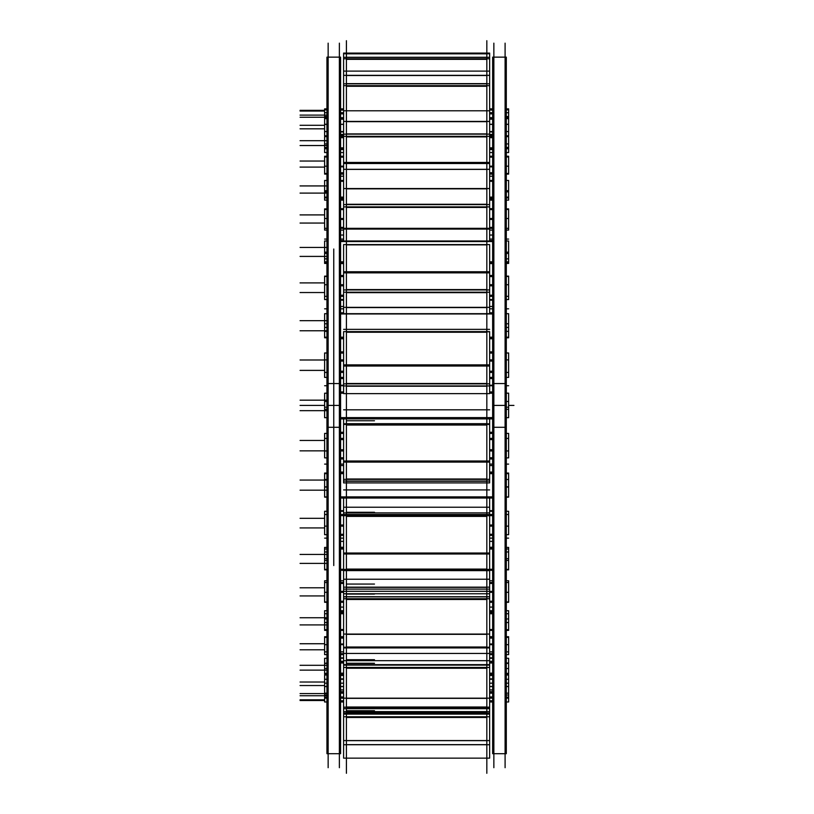 <?xml version="1.0" encoding="UTF-8"?>
<svg xmlns="http://www.w3.org/2000/svg" width="814" height="814" viewBox="0 0 814 814"><rect width="100%" height="100%" fill="white"/><g stroke="black" fill="none" stroke-linecap="round" stroke-linejoin="round"><path stroke-width="1.22" d="M340.578 337.586L343.6 337.586L340.578 337.586M489.641 337.586L492.653 337.586L489.641 337.586M340.578 313.96L492.653 313.96L340.578 313.96M340.578 496.886L492.653 496.886L340.578 496.886M340.578 473.26L343.6 473.26L340.578 473.26M489.641 473.26L492.653 473.26L489.641 473.26M340.578 262.515L343.6 262.515L340.578 262.515M489.641 262.515L492.653 262.515L489.641 262.515M340.578 241.544L492.653 241.544L340.578 241.544M340.578 198.036L343.6 198.036L340.578 198.036M489.641 198.036L492.653 198.036L489.641 198.036M340.578 181.288L343.6 181.288L340.578 181.288M489.641 181.288L492.653 181.288L489.641 181.288M340.578 148.952L343.6 148.952L340.578 148.952M489.641 148.952L492.653 148.952L489.641 148.952M340.578 137.658L343.6 137.658L340.578 137.658M489.641 137.658L492.653 137.658L489.641 137.658M340.578 118.875L343.6 118.875L340.578 118.875M489.641 118.875L492.653 118.875L489.641 118.875M340.578 113.879L343.6 113.879L340.578 113.879M489.641 113.879L492.653 113.879L489.641 113.879M340.578 110.053L343.6 110.053M489.641 110.053L492.653 110.053M340.578 157.163L343.6 157.163L340.578 157.163M489.641 157.163L492.653 157.163L489.641 157.163M340.578 209.595L343.6 209.595L340.578 209.595M489.641 209.595L492.653 209.595L489.641 209.595M340.578 276.557L343.6 276.557L340.578 276.557M489.641 276.557L492.653 276.557L489.641 276.557M340.578 353.073L343.6 353.073L340.578 353.073M489.641 353.073L492.653 353.073L489.641 353.073M340.578 457.773L343.6 457.773L340.578 457.773M489.641 457.773L492.653 457.773L489.641 457.773M340.578 534.289L343.6 534.289L340.578 534.289M489.641 534.289L492.653 534.289L489.641 534.289M340.578 601.241L343.6 601.241L340.578 601.241M489.641 601.241L492.653 601.241L489.641 601.241M340.578 653.683L343.6 653.683L340.578 653.683M489.641 653.683L492.653 653.683L489.641 653.683M340.578 700.783L343.6 700.783M489.641 700.783L492.653 700.783M340.578 696.957L343.6 696.957L340.578 696.957M489.641 696.957L492.653 696.957L489.641 696.957M340.578 691.961L343.6 691.961L340.578 691.961M489.641 691.961L492.653 691.961L489.641 691.961M340.578 673.178L343.6 673.178L340.578 673.178M489.641 673.178L492.653 673.178L489.641 673.178M340.578 661.894L343.6 661.894L340.578 661.894M489.641 661.894L492.653 661.894L489.641 661.894M340.578 629.548L343.6 629.548L340.578 629.548M489.641 629.548L492.653 629.548L489.641 629.548M340.578 612.8L343.6 612.8L340.578 612.8M489.641 612.8L492.653 612.8L489.641 612.8M340.578 569.291L343.6 569.291L340.578 569.291M489.641 569.291L492.653 569.291L489.641 569.291M340.578 548.331L343.6 548.331L340.578 548.331M489.641 548.331L492.653 548.331L489.641 548.331M340.578 57.143L340.578 427.289L326.943 427.289L326.943 57.143L340.578 57.143M340.578 383.557L326.943 383.557L326.943 753.693L340.578 753.693L340.578 383.557M339.377 767.694L339.377 43.152M506.298 337.79L508.628 337.79L508.628 337.2L506.298 337.2M492.653 337.2L489.641 337.2M343.6 337.2L340.578 337.2M326.943 337.2L324.613 337.2L324.613 337.79L326.943 337.79M508.628 337.2L508.628 331.359L506.298 331.359M326.943 331.359L324.613 331.359L324.613 337.2M492.653 312.82L489.641 312.82M343.6 312.82L340.578 312.82M492.653 338.756L489.641 338.756M343.6 338.756L340.578 338.756M506.298 313.695L508.628 313.695L508.628 323.789L506.298 323.789M326.943 323.789L324.613 323.789L324.613 313.695L326.943 313.695M492.653 313.695L340.578 313.695M328.144 767.694L328.144 43.152M506.298 487.047L508.628 487.047L508.628 497.14L506.298 497.14M492.653 497.14L340.578 497.14M326.943 497.14L324.613 497.14L324.613 487.047L326.943 487.047M492.653 472.089L489.641 472.089M343.6 472.089L340.578 472.089M492.653 498.026L340.578 498.026M493.854 767.694L493.854 43.152M506.298 57.143L506.298 427.289L492.653 427.289L492.653 57.143L506.298 57.143M506.298 383.557L492.653 383.557L492.653 753.693L506.298 753.693L506.298 383.557M505.097 767.694L505.097 43.152M506.298 393.152L508.628 393.152L508.628 401.485L506.298 401.485M326.943 401.485L324.613 401.485L324.613 393.223L326.943 393.223M508.628 393.223L506.298 393.223M492.653 393.223L489.641 393.223M343.6 393.223L340.578 393.223M326.943 393.152L324.613 393.223M508.628 399.094L508.628 411.742M324.613 399.094L324.613 411.742M508.628 417.694L506.298 417.623M492.653 417.623L340.578 417.623M326.943 417.623L324.613 417.694M508.628 417.623L508.628 409.35L506.298 409.35M326.943 409.35L324.613 409.35L324.613 417.623M492.653 391.951L489.641 391.951M343.6 391.951L340.578 391.951M492.653 418.884L340.578 418.884M506.298 263.431L508.628 263.431L508.628 261.833L506.298 261.833M492.653 261.833L489.641 261.833M343.6 261.833L340.578 261.833M326.943 261.833L324.613 261.833L324.613 263.431L326.943 263.431M508.628 261.833L508.628 258.862L506.298 258.862M326.943 258.862L324.613 258.862L324.613 261.833M492.653 240.547L489.641 240.547M343.6 240.547L340.578 240.547M492.653 263.563L489.641 263.563M343.6 263.563L340.578 263.563M506.298 240.985L508.628 240.985L508.628 252.147L506.298 252.147M326.943 252.147L324.613 252.147L324.613 240.985L326.943 240.985M492.653 240.985L340.578 240.985M508.628 250.183L508.628 260.989M324.613 250.183L324.613 260.989M508.628 190.344L508.628 197.12L506.298 197.12M492.653 197.12L489.641 197.12M343.6 197.12L340.578 197.12M326.943 197.12L324.613 197.12L324.613 200.122L326.943 200.122M508.628 197.12L508.628 200.122L506.298 200.122M492.653 198.901L489.641 198.901M343.6 198.901L340.578 198.901M506.298 180.464L508.628 180.464L508.628 191.87L506.298 191.87M326.943 191.87L324.613 191.87L324.613 180.464L326.943 180.464M492.653 180.464L489.641 180.464M343.6 180.464L340.578 180.464M324.613 190.344L324.613 197.12M506.298 147.436L508.628 147.436L506.298 147.853M492.653 147.853L489.641 147.853M343.6 147.853L340.578 147.853M326.943 147.853L324.613 147.853L324.613 152.554L326.943 152.554M508.628 147.853L508.628 152.554L506.298 152.554M492.653 149.542L489.641 149.542M343.6 149.542L340.578 149.542M326.943 147.436L324.613 147.436L324.613 136.63L326.943 136.63M508.628 147.436L508.628 136.63L506.298 136.63M492.653 136.63L489.641 136.63M343.6 136.63L340.578 136.63M506.298 124.359L508.628 124.359L508.628 117.684L506.298 117.684M492.653 117.684L489.641 117.684M343.6 117.684L340.578 117.684M326.943 117.684L324.613 117.684L324.613 131.573L326.943 131.573M492.653 119.17L489.641 119.17M343.6 119.17L340.578 119.17M508.628 117.684L508.628 112.729L506.298 112.729M492.653 112.729L489.641 112.729M343.6 112.729L340.578 112.729M326.943 112.729L324.613 112.729L324.613 117.684M492.653 124.359L489.641 124.359M343.6 124.359L340.578 124.359M326.943 124.359L324.613 124.359M508.628 112.729L508.628 108.862L506.298 108.862M492.653 108.862L489.641 108.862M343.6 108.862L340.578 108.862M326.943 108.862L324.613 108.862L324.613 112.729M508.628 124.359L508.628 131.573L506.298 131.573M506.298 135.806L508.628 135.806L506.298 135.836M326.943 135.806L324.613 135.806L326.943 135.836M492.653 135.806L489.641 135.806M343.6 135.806L340.578 135.806M508.628 135.806L508.628 131.573M492.653 131.573L489.641 131.573M343.6 131.573L340.578 131.573M324.613 135.806L324.613 131.573M508.628 167.44L508.628 156.227L506.298 156.227M492.653 156.227L489.641 156.227M343.6 156.227L340.578 156.227M326.943 156.227L324.613 156.227L324.613 167.44M492.653 156.512L489.641 156.512M343.6 156.512L340.578 156.512M506.298 173.474L508.628 173.474L508.628 174.115L506.298 174.115M326.943 173.474L324.613 173.474L324.613 174.115L326.943 174.115M492.653 173.474L489.641 173.474M343.6 173.474L340.578 173.474M508.628 173.474L508.628 166.178L506.298 166.178M492.653 166.178L489.641 166.178M343.6 166.178L340.578 166.178M326.943 166.178L324.613 166.178L324.613 173.474M508.628 220.289L508.628 208.893L506.298 208.893M326.943 208.893L324.613 208.893L324.613 220.289M492.653 208.699L489.641 208.699M343.6 208.699L340.578 208.699M508.628 226.384L508.628 230.077L506.298 230.077M324.613 226.384L324.613 230.077L326.943 230.077M506.298 218.518L508.628 218.518L508.628 228.337L506.298 228.337M492.653 228.337L489.641 228.337L489.641 240.985M489.641 228.327L340.578 228.337M326.943 228.337L324.613 228.337L324.613 218.518L326.943 218.518M492.653 218.518L489.641 218.518M343.6 218.518L340.578 218.518M508.628 286.864L508.628 276.139L506.298 276.139M326.943 276.139L324.613 276.139L324.613 286.864M492.653 300.183L489.641 300.183M343.6 300.183L340.578 300.183M492.653 275.478L489.641 275.478M343.6 275.478L340.578 275.478M508.628 294.078L508.628 299.562L506.298 299.562M324.613 294.078L324.613 299.562L326.943 299.562M506.298 284.727L508.628 284.727L508.628 296.337L506.298 296.337M492.653 296.337L489.641 296.337M343.6 296.337L340.578 296.337M326.943 296.337L324.613 296.337L324.613 284.727L326.943 284.727M492.653 284.727L489.641 284.727M343.6 284.727L340.578 284.727M508.628 352.971L506.298 352.971L508.628 352.971L508.628 362.24M324.613 352.971L326.943 352.971L324.613 352.971L324.613 362.24M492.653 378.571L489.641 378.571M343.6 378.571L340.578 378.571M492.653 351.882L489.641 351.882M343.6 351.882L340.578 351.882M508.628 370.024L508.628 377.421L506.298 377.421M324.613 370.024L324.613 377.421L326.943 377.421M506.298 359.89L508.628 359.89L508.628 372.415L506.298 372.415M492.653 372.415L489.641 372.415M343.6 372.415L340.578 372.415M326.943 372.415L324.613 372.415L324.613 359.89L326.943 359.89M492.653 359.89L489.641 359.89M343.6 359.89L340.578 359.89M506.298 433.424L508.628 433.424L508.628 440.812M326.943 433.424L324.613 433.424L324.613 440.812M492.653 458.954L489.641 458.954M343.6 458.954L340.578 458.954M492.653 432.265L489.641 432.265M343.6 432.265L340.578 432.265M508.628 448.606L508.628 457.875L506.298 457.875L508.628 457.875M324.613 457.875L326.943 457.875L324.613 457.875L324.613 448.606M506.298 438.42L508.628 438.42L508.628 450.956L506.298 450.956M492.653 450.956L489.641 450.956M343.6 450.956L340.578 450.956M326.943 450.956L324.613 450.956L324.613 438.42L326.943 438.42M492.653 438.42L489.641 438.42M343.6 438.42L340.578 438.42M506.298 511.284L508.628 511.284L508.628 516.768M326.943 511.284L324.613 511.284L324.613 516.768M492.653 535.368L489.641 535.368M343.6 535.368L340.578 535.368M492.653 510.663L489.641 510.663M343.6 510.663L340.578 510.663M508.628 523.972L508.628 534.706L506.298 534.706M326.943 534.706L324.613 534.706L324.613 523.972M506.298 514.509L508.628 514.509L508.628 526.119L506.298 526.119M492.653 526.119L489.641 526.119M343.6 526.119L340.578 526.119M326.943 526.119L324.613 526.119L324.613 514.509L326.943 514.509M492.653 514.509L489.641 514.509M343.6 514.509L340.578 514.509M506.298 580.769L508.628 580.769L508.628 584.452M326.943 580.769L324.613 580.769L324.613 584.452M492.653 602.146L489.641 602.146M343.6 602.146L340.578 602.146M508.628 590.557L508.628 601.953L506.298 601.953M326.943 601.953L324.613 601.953L324.613 590.557M506.298 582.509L508.628 582.509L508.628 592.317L506.298 592.317M492.653 592.317L489.641 592.317M343.6 592.317L340.578 592.317M326.943 592.317L324.613 592.317L324.613 582.509L326.943 582.509M492.653 582.509L489.641 582.509M343.6 582.509L340.578 582.509M506.298 636.721L508.628 636.721L508.628 637.372L506.298 637.372M326.943 636.721L324.613 636.721L324.613 637.372L326.943 637.372M492.653 654.324L489.641 654.324M343.6 654.324L340.578 654.324M508.628 643.406L508.628 654.619L506.298 654.619M492.653 654.619L489.641 654.619M343.6 654.619L340.578 654.619M326.943 654.619L324.613 654.619L324.613 643.406M508.628 637.372L508.628 644.668L506.298 644.668M492.653 644.668L489.641 644.668M343.6 644.668L340.578 644.668M326.943 644.668L324.613 644.668L324.613 637.372M492.653 637.372L489.641 637.372M343.6 637.372L340.578 637.372M508.628 675.01L506.298 675.03L508.628 675.01L508.628 686.477L506.298 686.477M324.613 675.01L326.943 675.03L324.613 675.01L324.613 701.973L326.943 701.973M508.628 679.273L506.298 679.273M492.653 679.273L489.641 679.273M343.6 679.273L340.578 679.273M326.943 679.273L324.613 679.273M492.653 675.03L489.641 675.01M343.6 675.03L340.578 675.01M506.298 698.117L508.628 698.117L508.628 701.973L506.298 701.973M492.653 701.973L489.641 701.973M343.6 701.973L340.578 701.973M492.653 698.117L489.641 698.117M343.6 698.117L340.578 698.117M326.943 698.117L324.613 698.117M508.628 698.117L508.628 693.152L506.298 693.152M492.653 691.666L489.641 691.666M343.6 691.666L340.578 691.666M508.628 686.477L508.628 693.152M492.653 693.152L489.641 693.152M343.6 693.152L340.578 693.152M326.943 693.152L324.613 693.152M492.653 686.477L489.641 686.477M343.6 686.477L340.578 686.477M326.943 686.477L324.613 686.477M506.298 658.282L508.628 658.282L508.628 674.216L506.298 674.216M492.653 674.216L489.641 674.216M343.6 674.216L340.578 674.216M326.943 674.216L324.613 674.216L324.613 663.41L326.943 663.41M508.628 663.41L506.298 663.41M492.653 661.294L489.641 661.294M343.6 661.294L340.578 661.294M508.628 662.993L506.298 662.993M492.653 662.993L489.641 662.993M343.6 662.993L340.578 662.993M326.943 662.993L324.613 663.41M326.943 658.282L324.613 658.282L324.613 662.993M506.298 618.966L508.628 618.966L508.628 630.382L506.298 630.382M492.653 630.382L489.641 630.382M343.6 630.382L340.578 630.382M326.943 630.382L324.613 630.382L324.613 618.966L326.943 618.966M492.653 611.945L489.641 611.945M343.6 611.945L340.578 611.945M506.298 610.724L508.628 610.724L508.628 613.725L506.298 613.725M492.653 613.725L489.641 613.725M343.6 613.725L340.578 613.725M326.943 613.725L324.613 613.725L324.613 620.492M326.943 610.724L324.613 610.724L324.613 613.725M508.628 613.725L508.628 620.492M506.298 558.699L508.628 558.699L508.628 569.861L506.298 569.861M492.653 569.861L489.641 569.861M343.6 569.861L340.578 569.861M326.943 569.861L324.613 569.861L324.613 558.699L326.943 558.699M492.653 547.273L489.641 547.273M343.6 547.273L340.578 547.273M492.653 570.288L489.641 570.288M343.6 570.288L340.578 570.288M506.298 547.415L508.628 547.415L508.628 551.973L506.298 551.973M326.943 551.973L324.613 551.973L324.613 549.002L326.943 549.002M508.628 549.002L506.298 549.002M492.653 549.002L489.641 549.002M343.6 549.002L340.578 549.002M326.943 547.415L324.613 547.415L324.613 549.002M508.628 549.857L508.628 560.663M324.613 549.857L324.613 560.663M506.298 473.046L508.628 473.046L508.628 479.477L506.298 479.477M326.943 479.477L324.613 479.477L324.613 473.646L326.943 473.646M508.628 473.646L506.298 473.646M492.653 473.646L489.641 473.646M343.6 473.646L340.578 473.646M326.943 473.046L324.613 473.046L324.613 473.646M508.628 477.136L508.628 489.316M324.613 477.136L324.613 489.316M508.628 321.53L508.628 333.709M324.613 321.53L324.613 333.709M333.76 249.013L333.76 565.557L333.76 249.013M486.833 296.215L486.833 423.829L346.408 423.829L346.408 296.215M343.6 392.775L343.6 393.63L489.641 393.63L489.641 392.775M489.641 385.917L489.641 393.63L343.6 393.63L343.6 385.917L489.641 385.917L489.641 383.252M343.6 385.917L343.6 383.252M343.6 364.876L489.641 364.876L489.641 383.852L343.6 383.852L343.6 364.876M343.6 331.786L343.6 366.005L489.641 366.005L489.641 331.613L343.6 331.613L489.641 331.786M486.833 213.97L486.833 331.613L346.408 331.613L346.408 213.97M343.6 313.695L343.6 307.346L489.641 307.346L489.641 313.695M343.6 307.712L343.6 292.216L489.641 292.216L489.641 289.367M489.641 307.712L489.641 292.216M343.6 292.216L343.6 289.367M343.6 271.754L489.641 271.754L489.641 289.947L343.6 289.947L343.6 271.754M343.6 272.843L489.641 272.843L489.641 244.587L343.6 244.587L343.6 272.843M346.408 244.587L346.408 145.92M343.6 228.327L343.6 240.985M489.641 206.898L343.6 206.898L343.6 229.08L489.641 229.08L489.641 204.09M343.6 206.898L343.6 204.09M343.6 188.543L489.641 188.543L489.641 204.599L343.6 204.599L343.6 188.543M343.6 189.499L343.6 169.322L489.641 169.322L489.641 189.499M486.833 244.587L486.833 145.92M346.408 169.322L346.408 97.12M343.6 169.322L343.6 162.444L489.641 162.444L489.641 169.322M489.641 136.314L343.6 136.314L343.6 163.512L489.641 163.512L489.641 133.74M343.6 136.314L343.6 133.74M343.6 121.418L489.641 121.418L489.641 134.147L343.6 134.147L343.6 121.418M343.6 122.181L343.6 85.684L489.641 85.684L489.641 83.547M489.641 122.181L489.641 85.684M486.833 169.322L486.833 97.12M486.833 67.216L486.833 110.785L346.408 110.785L346.408 67.216M343.6 85.684L343.6 83.547M343.6 75.356L489.641 75.356L489.641 83.811L343.6 83.811L343.6 75.356M343.6 75.865L343.6 58.761L489.641 58.761L489.641 57.224M489.641 75.865L489.641 58.761M486.833 40.7L486.833 71.103L346.408 71.103L346.408 40.7M343.6 58.761L343.6 57.224M343.6 53.765L489.641 53.765L489.641 57.326L343.6 57.326L343.6 53.093L489.641 53.093L489.641 53.765M346.408 773.3L346.408 744.739M343.6 758.149L343.6 744.739L489.641 744.739L489.641 758.149L343.6 758.149M486.833 773.3L486.833 744.739M346.408 759.126L346.408 707.386L486.833 707.386L486.833 759.126M343.6 744.739L343.6 740.577L489.641 740.577L489.641 744.739M343.6 740.811L343.6 716.768L489.641 716.768L489.641 707.193L343.6 707.193L489.641 707.386M489.641 740.811L489.641 716.768M343.6 716.768L343.6 713.054L489.641 713.054M343.6 713.054L343.6 711.609L489.641 711.609M343.6 711.609L343.6 707.386M346.408 718.721L346.408 647.913L486.833 647.873L486.833 718.721M343.6 707.193L343.6 698.178L489.641 698.178L489.641 707.193M343.6 698.717L343.6 667.47L489.641 667.47L489.641 647.262L343.6 647.262L343.6 647.913L489.641 647.913L343.6 647.873L343.6 664.631L489.641 664.631M489.641 698.717L489.641 667.47M343.6 667.47L343.6 664.631M346.408 655.087L346.408 570.604L486.833 570.604L486.833 655.087M346.408 570.583L343.6 570.583L343.6 588.023M486.833 570.583L489.641 570.614L489.641 553.021L343.6 553.021L343.6 570.604L489.641 570.614L489.641 588.023M343.6 647.262L343.6 634.075L489.641 634.075L489.641 647.262M343.6 634.859L343.6 598.748L489.641 598.748L489.641 589.112L343.6 589.112L489.641 589.112L489.641 587.169L343.6 587.169L343.6 596.743L489.641 596.743M489.641 634.859L489.641 598.748M343.6 598.748L343.6 596.743M346.408 572.924L346.408 481.278M343.6 498.026L343.6 514.448L489.641 514.448L489.641 498.026M340.578 569.403L492.653 569.403M343.6 515.679L343.6 553.988L489.641 553.988L489.641 514.448L343.6 514.448L343.6 515.679L489.641 515.679M486.833 572.924L486.833 481.278M346.408 506.898L346.408 386.569M343.6 423.758L489.641 423.829L343.6 423.758L343.6 418.884M489.641 418.884L489.641 423.758M489.641 481.074L489.641 482.916L343.6 482.916L343.6 481.074L489.641 481.074L489.641 478.774M343.6 481.074L343.6 478.774M343.6 461.009L489.641 461.009L489.641 479.365L343.6 479.365L343.6 461.009M489.641 424.43L343.6 424.43L343.6 462.098L489.641 462.098L489.641 423.829M343.6 424.43L343.6 423.829M486.833 506.898L486.833 386.569M339.377 405.423L328.144 405.423M505.097 405.423L493.854 405.423M340.578 131.949L343.6 131.949M489.641 131.949L492.653 131.949M340.578 135.389L343.6 135.389L340.578 135.389M489.641 135.389L492.653 135.389L489.641 135.389M340.578 166.85L343.6 166.85M489.641 166.85L492.653 166.85M340.578 172.761L343.6 172.761L340.578 172.761M489.641 172.761L492.653 172.761L489.641 172.761M340.578 219.434L343.6 219.434M489.641 219.434L492.653 219.434M340.578 227.391L343.6 227.391L340.578 227.391M489.641 227.391L492.653 227.391L489.641 227.391M340.578 285.816L343.6 285.816M489.641 285.816L492.653 285.816M340.578 295.217L343.6 295.217L340.578 295.217M489.641 295.217L492.653 295.217L489.641 295.217M340.578 361.07L343.6 361.07M489.641 361.07L492.653 361.07M340.578 371.225L343.6 371.225L340.578 371.225M489.641 371.225L492.653 371.225L489.641 371.225M340.578 439.611L343.6 439.611L340.578 439.611M489.641 439.611L492.653 439.611L489.641 439.611M340.578 449.766L343.6 449.766M489.641 449.766L492.653 449.766M340.578 515.618L343.6 515.618L340.578 515.618M489.641 515.618L492.653 515.618L489.641 515.618M340.578 525.02L343.6 525.02M489.641 525.02L492.653 525.02M340.578 583.455L343.6 583.455L340.578 583.455M489.641 583.455L492.653 583.455L489.641 583.455M340.578 591.402L343.6 591.402M489.641 591.402L492.653 591.402M340.578 638.084L343.6 638.084L340.578 638.084M489.641 638.084L492.653 638.084L489.641 638.084M340.578 643.996L343.6 643.996M489.641 643.996L492.653 643.996M340.578 675.457L343.6 675.457L340.578 675.457M489.641 675.457L492.653 675.457L489.641 675.457M340.578 678.886L343.6 678.886M489.641 678.886L492.653 678.886M513.939 405.423L508.628 405.423L513.939 405.423M340.578 405.423L326.943 405.423L340.578 405.423M326.943 330.769L300.061 330.769M508.628 337.535L506.298 337.535M492.653 337.535L489.641 337.535M343.6 337.535L340.578 337.535M326.943 337.535L324.613 337.535M324.613 405.423L300.061 405.423L324.613 405.423M492.653 689.936L489.641 689.936M343.6 689.936L340.578 689.936M326.943 320.665L300.061 320.665M508.628 327.421L506.298 327.421M326.943 327.421L324.613 327.421M326.943 490.181L300.061 490.181M508.628 496.937L506.298 496.937M492.653 496.937L340.578 496.937M326.943 496.937L324.613 496.937M506.298 405.423L492.653 405.423L506.298 405.423M326.943 400.173L300.061 400.173M508.628 407.193L506.298 407.193M326.943 407.193L324.613 407.193M326.943 410.673L300.061 410.673M492.653 417.694L340.578 417.694L492.653 417.694M492.653 700.895L489.641 700.895M343.6 700.895L340.578 700.895M326.943 256.41L300.061 256.41M508.628 262.403L506.298 262.403M492.653 262.403L489.641 262.403M343.6 262.403L340.578 262.403M326.943 262.403L324.613 262.403M492.653 657.875L489.641 657.875L492.653 657.875M343.6 657.875L340.578 657.875L343.6 657.875M326.943 247.436L300.061 247.436M508.628 253.439L506.298 253.439M326.943 253.439L324.613 253.439M508.628 651.882L506.298 651.882L508.628 651.882M492.653 651.882L489.641 651.882L492.653 651.882M343.6 651.882L340.578 651.882L343.6 651.882M326.943 651.882L324.613 651.882L326.943 651.882M326.943 193.101L300.061 193.101M508.628 197.894L506.298 197.894M492.653 197.894L489.641 197.894M343.6 197.894L340.578 197.894M326.943 197.894L324.613 197.894M492.653 607.091L489.641 607.091L492.653 607.091M343.6 607.091L340.578 607.091L343.6 607.091M326.943 185.928L300.061 185.928M508.628 190.72L506.298 190.72M326.943 190.72L324.613 190.72M508.628 602.299L506.298 602.299L508.628 602.299M492.653 602.299L489.641 602.299L492.653 602.299M343.6 602.299L340.578 602.299L343.6 602.299M326.943 602.299L324.613 602.299L326.943 602.299M326.943 145.533L300.061 145.533M508.628 148.758L506.298 148.758M492.653 148.758L489.641 148.758M343.6 148.758L340.578 148.758M326.943 148.758L324.613 148.758M492.653 541.361L489.641 541.361L492.653 541.361M343.6 541.361L340.578 541.361L343.6 541.361M326.943 140.7L300.061 140.7M508.628 143.936L506.298 143.936M326.943 143.936L324.613 143.936M508.628 538.125L506.298 538.125L508.628 538.125M492.653 538.125L489.641 538.125L492.653 538.125M343.6 538.125L340.578 538.125L343.6 538.125M326.943 538.125L324.613 538.125L326.943 538.125M326.943 117.247L300.061 117.247M508.628 118.671L506.298 118.671M492.653 118.671L489.641 118.671M343.6 118.671L340.578 118.671M326.943 118.671L324.613 118.671M492.653 465.537L489.641 465.537L492.653 465.537M343.6 465.537L340.578 465.537L343.6 465.537M326.943 115.11L300.061 115.11M508.628 116.534L506.298 116.534M326.943 116.534L324.613 116.534M508.628 464.112L506.298 464.112L508.628 464.112M492.653 464.112L489.641 464.112L492.653 464.112M343.6 464.112L340.578 464.112L343.6 464.112M326.943 464.112L324.613 464.112L326.943 464.112M324.613 110.328L300.061 110.328M508.628 109.849L506.298 109.849M492.653 109.849L489.641 109.849M343.6 109.849L340.578 109.849M326.943 109.849L324.613 109.849M492.653 385.256L489.641 385.256L492.653 385.256M343.6 385.256L340.578 385.256L343.6 385.256M324.613 111.04L300.061 111.04M508.628 385.734L506.298 385.734L508.628 385.734M492.653 385.734L489.641 385.734L492.653 385.734M343.6 385.734L340.578 385.734L343.6 385.734M326.943 385.734L324.613 385.734L326.943 385.734M324.613 125.295L300.061 125.295M492.653 306.471L489.641 306.471L492.653 306.471M343.6 306.471L340.578 306.471L343.6 306.471M324.613 128.816L300.061 128.816M508.628 308.821L506.298 308.821L508.628 308.821M492.653 308.821L489.641 308.821L492.653 308.821M343.6 308.821L340.578 308.821L343.6 308.821M326.943 308.821L324.613 308.821L326.943 308.821M324.613 161.04L300.061 161.04M508.628 156.99L506.298 156.99M326.943 156.99L324.613 156.99M492.653 235.032L489.641 235.032L492.653 235.032M343.6 235.032L340.578 235.032L343.6 235.032M324.613 167.094L300.061 167.094M508.628 239.082L506.298 239.082L508.628 239.082M492.653 239.082L489.641 239.082L492.653 239.082M343.6 239.082L340.578 239.082L343.6 239.082M326.943 239.082L324.613 239.082L326.943 239.082M324.613 214.906L300.061 214.906M508.628 209.463L506.298 209.463M326.943 209.463L324.613 209.463M492.653 176.221L489.641 176.221L492.653 176.221M343.6 176.221L340.578 176.221L343.6 176.221M324.613 223.056L300.061 223.056M324.613 282.906L300.061 282.906M508.628 276.465L506.298 276.465M326.943 276.465L324.613 276.465M492.653 134.412L489.641 134.412M343.6 134.412L340.578 134.412M324.613 292.541L300.061 292.541M324.613 359.992L300.061 359.992M508.628 353.032L506.298 353.032M326.943 353.032L324.613 353.032M492.653 112.698L489.641 112.698M343.6 112.698L340.578 112.698M324.613 370.39L300.061 370.39M324.613 440.445L300.061 440.445M324.613 450.844L300.061 450.844M324.613 518.304L300.061 518.304M324.613 527.93L300.061 527.93M324.613 587.789L300.061 587.789M324.613 595.929L300.061 595.929M324.613 643.742L300.061 643.742M324.613 649.796L300.061 649.796M324.613 682.03L300.061 682.03M324.613 685.541L300.061 685.541M324.613 699.796L300.061 699.796M324.613 700.518L300.061 700.518M326.943 695.736L300.061 695.736M508.628 697.16L506.298 697.16M492.653 697.16L489.641 697.16M343.6 697.16L340.578 697.16M326.943 697.16L324.613 697.16M326.943 693.599L300.061 693.599M508.628 695.024L506.298 695.024M326.943 695.024L324.613 695.024M326.943 670.136L300.061 670.136M508.628 673.371L506.298 673.371M492.653 673.371L489.641 673.371M343.6 673.371L340.578 673.371M326.943 673.371L324.613 673.371M326.943 665.313L300.061 665.313M508.628 668.538L506.298 668.538M326.943 668.538L324.613 668.538M326.943 624.908L300.061 624.908M508.628 629.7L506.298 629.7M492.653 629.7L489.641 629.7M343.6 629.7L340.578 629.7M326.943 629.7L324.613 629.7M326.943 617.745L300.061 617.745M508.628 622.537L506.298 622.537M326.943 622.537L324.613 622.537M326.943 563.4L300.061 563.4M508.628 569.403L506.298 569.403M326.943 569.403L324.613 569.403M326.943 554.436L300.061 554.436M508.628 560.429L506.298 560.429M326.943 560.429L324.613 560.429M326.943 480.067L300.061 480.067M508.628 486.833L506.298 486.833M326.943 486.833L324.613 486.833M508.628 683.17L506.298 683.17L508.628 683.17M492.653 683.17L489.641 683.17L492.653 683.17M343.6 683.17L340.578 683.17L343.6 683.17M326.943 683.17L324.613 683.17L326.943 683.17M346.408 386.223L486.833 386.223L346.408 386.223M346.408 383.486L486.833 383.486L346.408 383.486M346.408 365.242L486.833 365.242L346.408 365.242M346.408 332.234L486.833 332.234L346.408 332.234M343.6 329.365L489.641 329.365M346.408 307.57L486.833 307.57L346.408 307.57M346.408 292.643L486.833 292.643L346.408 292.643M346.408 289.591L486.833 289.591L346.408 289.591M346.408 272.1L486.833 272.1L346.408 272.1M346.408 244.861L486.833 244.861L346.408 244.861M346.408 228.775L486.833 228.775L346.408 228.775M346.408 207.428L486.833 207.428L346.408 207.428M346.408 204.283L486.833 204.283L346.408 204.283M346.408 188.848L486.833 188.848L346.408 188.848M346.408 169.393L486.833 169.393L346.408 169.393M346.408 163.085L486.833 163.085L346.408 163.085M346.408 136.905L486.833 136.905L346.408 136.905M346.408 133.903L486.833 133.903L346.408 133.903M346.408 121.662L486.833 121.662L346.408 121.662M346.408 86.284L486.833 86.284L346.408 86.284M346.408 83.649L486.833 83.649L346.408 83.649M346.408 75.519L486.833 75.519L346.408 75.519M346.408 59.341L486.833 59.341L346.408 59.341M346.408 57.255L486.833 57.255L346.408 57.255M346.408 53.836L486.833 53.836L346.408 53.836M346.408 744.657L486.833 744.657L346.408 744.657M346.408 740.659L486.833 740.659L346.408 740.659M346.408 717.46L486.833 717.46L346.408 717.46M346.408 711.843L486.833 711.843L346.408 711.843M343.6 714.102L489.641 714.102M346.408 710.714L374.491 710.714M343.6 708.668L489.641 708.668M346.408 707.02L486.833 707.02L346.408 707.02M346.408 698.361L486.833 698.361L346.408 698.361M346.408 668.233L486.833 668.233L346.408 668.233M346.408 659.706L374.491 659.706M343.6 665.119L489.641 665.119M346.408 663.278L374.491 663.278M343.6 660.683L489.641 660.683M343.6 653.428L489.641 653.428M346.408 647.008L486.833 647.008L346.408 647.008M346.408 634.33L486.833 634.33L346.408 634.33M346.408 599.501L486.833 599.501L346.408 599.501M346.408 587.352L486.833 587.352L346.408 587.352M346.408 594.078L374.491 594.078M343.6 596.886L489.641 596.886M346.408 596.723L374.491 596.723M343.6 593.762L489.641 593.762M343.6 591.3L489.641 591.3M346.408 584.055L374.491 584.055M343.6 579.232L489.641 579.232M346.408 569.078L486.833 569.078L346.408 569.078M346.408 553.337L486.833 553.337L346.408 553.337M346.408 516.391L486.833 516.391L346.408 516.391M343.6 489.916L489.641 489.916M343.6 512.881L489.641 512.881M346.408 512.271L374.491 512.271M343.6 507.224L489.641 507.224M346.408 423.687L486.833 423.687L346.408 423.687M346.408 481.227L486.833 481.227L346.408 481.227M346.408 479.008L486.833 479.008L346.408 479.008M346.408 461.365L486.833 461.365L346.408 461.365M346.408 425.04L486.833 425.04L346.408 425.04M346.408 420.757L374.491 420.757M343.6 409.808L489.641 409.808M328.144 57.143L339.377 57.143M339.377 753.693L328.144 753.693M493.854 57.143L505.097 57.143M505.097 753.693L493.854 753.693M492.653 200.122L489.641 200.122L492.653 200.122M343.6 200.122L340.578 200.122L343.6 200.122M492.653 152.554L489.641 152.554L492.653 152.554M343.6 152.554L340.578 152.554L343.6 152.554M492.653 124.267L489.641 124.267L492.653 124.267M343.6 124.267L340.578 124.267L343.6 124.267M340.578 135.836L343.6 135.836L340.578 135.836M489.641 135.836L492.653 135.836L489.641 135.836M340.578 174.115L343.6 174.115L340.578 174.115M489.641 174.115L492.653 174.115L489.641 174.115M340.578 230.077L343.6 230.077L340.578 230.077M489.641 230.077L492.653 230.077L489.641 230.077M340.578 299.562L343.6 299.562L340.578 299.562M489.641 299.562L492.653 299.562L489.641 299.562M340.578 377.421L343.6 377.421L340.578 377.421M489.641 377.421L492.653 377.421L489.641 377.421M492.653 433.424L489.641 433.424L492.653 433.424M343.6 433.424L340.578 433.424L343.6 433.424M492.653 511.284L489.641 511.284L492.653 511.284M343.6 511.284L340.578 511.284L343.6 511.284M492.653 580.769L489.641 580.769L492.653 580.769M343.6 580.769L340.578 580.769L343.6 580.769M492.653 636.721L489.641 636.721L492.653 636.721M343.6 636.721L340.578 636.721L343.6 636.721M340.578 686.578L343.6 686.578L340.578 686.578M489.641 686.578L492.653 686.578L489.641 686.578M340.578 658.282L343.6 658.282L340.578 658.282M489.641 658.282L492.653 658.282L489.641 658.282M340.578 610.724L343.6 610.724L340.578 610.724M489.641 610.724L492.653 610.724L489.641 610.724M346.408 393.63L486.833 393.63M346.408 53.093L486.833 53.093M346.408 758.149L486.833 758.149M346.408 713.054L486.833 713.054M346.408 664.631L486.833 664.631M346.408 596.743L486.833 596.743M346.408 514.448L486.833 514.448M346.408 482.916L486.833 482.916M492.653 393.152L489.641 393.152M343.6 393.152L340.578 393.152M508.628 124.267L506.298 124.267M326.943 124.267L324.613 124.267M508.628 686.578L506.298 686.578M326.943 686.578L324.613 686.578M343.6 110.785L489.641 110.785M343.6 71.103L489.641 71.103M343.6 570.604L489.641 570.604"/></g></svg>
